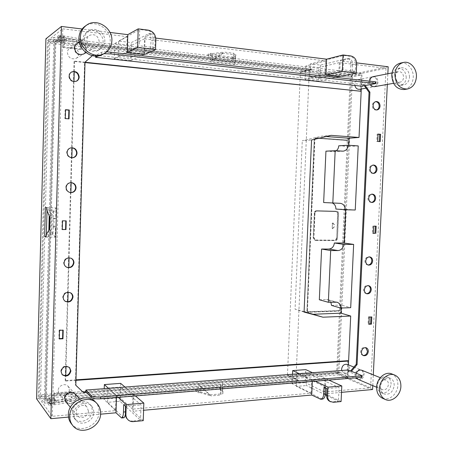 <?xml version="1.0" encoding="UTF-8"?>
<svg xmlns="http://www.w3.org/2000/svg" width="453" height="453" viewBox="0 0 453 453"><rect width="100%" height="100%" fill="white"/><g stroke="black" fill="none" stroke-linecap="round" stroke-linejoin="round"><path stroke-width="0.34" stroke-dasharray="2.27 1.7" d="M66.381 399.903L71.721 401.154L71.767 399.552L66.427 398.306C61.297 399.857 55.062 401.007 47.718 401.749L49.207 403.719L49.162 405.361L47.673 403.38C55.017 402.626 61.257 401.466 66.381 399.903L66.427 398.306M71.721 401.154C65.589 403.057 58.069 404.455 49.162 405.361M71.767 399.552C65.628 401.437 58.114 402.825 49.207 403.719M143.256 420.661L133.001 411.245L143.595 410.282M123.714 417.779L107.576 402.332L120.028 401.279L140.521 420.271L132.82 421.013L133.442 421.607M68.505 417.094L100.583 414.184M36.591 398.821L338.725 374.886L352.542 74.269L45.912 38.805M372.593 389.523L338.725 374.886M341.086 401.556L325.214 393.821L341.511 392.343M326.613 395.435L338.453 401.228L332.4 401.811L333.38 402.298M325.265 394.773L306.421 385.554L306.981 372.83L339.082 387.575L338.453 401.228M322.434 399.127L296.466 386.392L306.421 385.554M199.898 392.575L210.996 395.894L200.118 386.466L199.898 392.575L197.989 392.734L195.662 391.16L219.79 389.178L222.259 390.718L220.401 390.871L220.951 395.039L210.996 395.894M311.024 393.159L311.63 379.484L325.095 378.397L324.49 391.953L370.605 387.83L337.632 373.634L38.273 397.1L52.322 416.296L115.56 410.639L116.036 395.288L133.035 393.912L132.548 409.121L311.024 393.159L292.117 383.674L305.158 382.598L305.724 369.62M324.49 391.953L305.158 382.598M115.56 410.639L103.907 399.189L104.23 388.663M132.548 409.121L120.187 397.847L103.907 399.189M197.989 392.734L198.046 391.228L210.135 394.823L198.289 384.563L198.046 391.228L195.713 389.665L219.841 387.7L222.315 389.229L222.955 393.736L222.565 382.66L222.259 390.718M210.135 394.823L222.955 393.736M47.673 403.38L47.718 401.749M125.322 414.654L125.368 411.873M120.028 401.279L120.475 387.072L141.03 404.891L140.521 420.271M311.63 379.484L299.359 373.725M292.519 374.246L292.117 383.674M38.273 397.1L47.542 40.668L62.774 28.811L52.322 416.296M62.774 28.811L127.219 36.682L126.715 52.78L143.997 54.734L130.798 60.628L131.274 45.481L114.717 43.539L114.252 58.828L130.798 60.628M47.542 40.668L351.318 75.526L385.99 68.307L339.331 62.605L338.697 76.738L325.073 75.198L325.701 60.94L144.513 38.799L143.997 54.734M385.99 68.307L370.605 387.83M361.596 84.666L364.597 84.739L361.596 84.666L361.528 86.183M92.344 55.668L93.142 54.955L92.684 55.209L95.64 55.532L95.623 56.076M92.684 55.209L84.581 62.429L75.408 384.857L75.815 385.248M348.3 369.976L348.232 371.437L350.633 370.939M363.731 84.898L364.291 85.679M363.255 374.172C362.508 378.051 360.548 379.688 357.372 379.082C355.826 378.317 355.061 376.902 355.073 374.829C355.803 370.979 357.745 369.337 360.894 369.897C362.479 370.65 363.266 372.072 363.255 374.172M64.428 398.096C64.332 393 71.625 389.778 74.677 393.527L75.985 397.168C76.093 402.326 68.596 405.548 65.6 401.585L64.428 398.096M377.145 82.282C376.89 84.773 375.758 86.28 373.748 86.806C370.758 86.817 369.133 85 368.884 81.353C369.133 78.896 370.243 77.389 372.219 76.84C375.248 76.784 376.89 78.596 377.145 82.282M74.133 48.267C74.235 46.314 75.051 44.807 76.585 43.754C81.71 42.004 84.813 43.952 85.9 49.587C85.781 51.653 84.887 53.205 83.216 54.241C78.182 55.759 75.153 53.771 74.133 48.267M66.54 267.162L66.336 267.066C64.586 266.126 63.697 264.654 63.669 262.638C64.473 258.691 66.812 257.162 70.679 258.057L70.883 258.148M70.481 192.599L70.277 192.582C67.435 192.055 65.917 190.345 65.736 187.44C66.127 184.411 67.831 182.802 70.861 182.627L71.064 182.638M72.412 157.78L72.208 157.803C68.85 157.678 67.016 155.923 66.693 152.531C66.953 149.932 68.341 148.363 70.866 147.831L71.07 147.808M76.297 81.257L76.087 81.359C71.953 82.321 69.519 80.611 68.788 76.229C68.896 74.388 69.722 73.029 71.263 72.152L71.472 72.05M64.966 301.177L63.233 299.325L62.724 297.043C63.748 292.734 66.302 291.279 70.379 292.678L70.577 292.808M62.061 374.535L60.691 371.166C62.152 366.262 65 364.954 69.241 367.241L69.434 367.445M376.585 109.971L376.149 110.062C373.725 109.994 372.423 108.482 372.241 105.532C372.474 103.369 373.465 102.078 375.22 101.67L375.662 101.642M373.091 173.38L372.655 173.414C370.486 173.142 369.342 171.687 369.235 169.048C369.529 166.642 370.679 165.311 372.677 165.056L373.113 165.079M371.488 202.406L371.052 202.417C369.008 202.061 367.938 200.634 367.859 198.137C368.187 195.617 369.41 194.269 371.522 194.099L371.953 194.15M368.04 264.994L367.604 264.948C365.831 264.45 364.92 263.097 364.886 260.888C365.305 258.108 366.681 256.738 369.014 256.777L369.438 256.885M366.466 293.646L366.035 293.572C364.382 293.029 363.544 291.715 363.521 289.626C363.991 286.732 365.435 285.356 367.859 285.498L368.278 285.628M363.108 355.435L362.677 355.311C361.279 354.693 360.582 353.465 360.588 351.63C361.16 348.482 362.74 347.1 365.333 347.479L365.747 347.661M62.514 220.832L65.81 220.888M62.123 220.736L61.885 229.45L62.282 229.45M65.549 109.711L65.147 109.847L64.904 118.692L68.618 118.816M65.147 109.847L65.543 109.881M59.524 330.345L59.145 330.022L62.814 329.863L62.803 330.203M59.145 330.022L58.907 338.612L59.303 338.589M373.623 226.143L375.294 226.172M372.757 226.053L372.411 233.284L373.278 233.295M378.023 134.094L377.145 134.167L376.794 141.483L379.354 141.546M377.145 134.167L378.017 134.235M369.274 317.089L368.419 316.84L370.956 316.732L370.939 317.015M368.419 316.84L368.079 323.986L368.946 323.94M116.036 395.288L108.46 388.34M46.387 234.286L46.325 236.585L47.695 237.083L51.5 231.223L51.914 215.622L48.471 207.734L45.396 207.434M47.004 210.668L47.089 207.474M323.991 387.253L325.656 387.105L325.611 388.017M326.919 388.64L339.082 387.575M325.656 387.105L297.021 373.595L306.981 372.83M144.541 54.49L145.113 36.778L151.228 33.811C152.508 34.264 153.125 36.597 153.086 40.798L150.974 40.544C151.013 36.331 150.396 34.003 149.128 33.545L131.313 42.588L118.641 41.076L139.717 29.502L139.196 45.781L118.182 56.047L130.843 57.452L131.313 42.588M145.113 36.778L155.792 38.097M320.475 65.119L319.892 78.369L309.818 77.253L343.04 69.802L355.316 71.251L355.633 64.332C355.475 59.847 353.55 57.146 349.858 56.229L343.691 55.442L310.396 63.918L320.475 65.119L347.145 58.556L349.574 58.714C351.534 59.218 352.502 61.336 352.479 65.056L350.826 64.853C350.843 61.127 349.88 59.015 347.927 58.505M356.658 62.882L340.237 60.855L349.574 58.714M388.176 66.772L352.542 74.269M110.005 32.446L82.135 29.003M130.843 57.452L150.719 48.329L152.831 48.579L154.903 47.633L155.164 39.796C154.864 34.711 152.35 31.614 147.61 30.504L139.717 29.502M59.06 35.255C68.126 36.438 75.753 37.865 81.931 39.53L76.415 40.023C71.246 38.641 64.926 37.463 57.446 36.483L59.06 35.255L59.015 36.982L57.401 38.194L57.446 36.483M212.361 53.562L210.43 53.335L207.955 54.23L232.434 57.106L235.05 56.246L233.17 56.025L234.003 53.29L223.895 52.078L212.123 59.949L212.361 53.562L223.895 52.078M46.325 236.585L46.008 236.585M45.996 237.072L55.17 237.146L55.453 226.67L53.839 227.083L52.707 226.749L53.596 210.13L49.836 217.253M52.707 226.749L55.453 226.67M49.513 229.377L52.939 234.864L53.154 226.636M46.71 209.971L53.596 210.13M125.589 411.851L125.832 404.37L123.714 404.552M325.095 378.397L312.559 372.717M325.701 60.94L305.747 65.979L318.94 67.531L318.351 81.042L305.158 79.603L305.747 65.979M144.513 38.799L131.274 45.481M127.219 36.682L114.717 43.539M339.331 62.605L318.94 67.531M81.931 39.53L81.88 41.212C75.702 39.564 68.08 38.154 59.015 36.982M81.88 41.212L76.37 41.693C71.2 40.328 64.875 39.162 57.401 38.194M235.05 56.246L234.994 57.803L232.378 58.652L207.899 55.793L210.368 54.909L222.927 53.312L235.939 54.864L234.728 64.66L234.994 57.803L235.939 54.864M95.64 55.532L96.098 55.283L362.462 84.507L375.888 81.965M98.261 55.889L101.472 54.179L103.969 53.709M85.017 62.191L84.581 62.429M348.232 371.437L349.059 371.783L351.177 371.619L350.35 371.273M351.177 371.619L351.46 371.284M62.276 229.563L61.885 229.45M65.306 118.573L64.904 118.692M69.026 118.845L68.618 118.963M59.292 338.952L58.907 338.612M373.272 233.386L372.411 233.284M376.166 226.189L375.299 226.098M377.672 141.427L376.794 141.483M380.226 141.613L379.348 141.67M368.929 324.24L368.079 323.986M371.811 316.975L370.956 316.732M53.839 227.083L54.06 218.742L55.674 218.42L55.957 207.916L51.914 215.622M55.17 237.146L51.5 231.223M150.719 48.329L150.974 40.544M118.182 56.047L118.641 41.076M154.903 47.633L139.196 45.781M319.892 78.369L350.509 71.738L350.826 64.853M309.818 77.253L310.396 63.918M343.691 55.442L343.04 69.802M152.831 48.579L153.086 40.798M210.43 53.335L210.113 61.868L234.728 64.66M212.123 59.949L232.933 62.333L233.17 56.025M232.378 58.652L232.434 57.106M207.899 55.793L207.955 54.23M234.003 53.29L232.933 62.333M222.927 53.312L210.113 61.868M86.263 392.213L349.059 371.783L361.636 377.015L361.704 375.514M355.316 71.251L352.162 71.931L352.479 65.056M350.509 71.738L352.162 71.931M312.338 381.42L312.406 379.852L325.894 378.759L328.793 380.073M312.406 379.852L315.243 381.183M379.982 385.226C379.959 387.4 380.747 388.884 382.349 389.676C385.633 390.288 387.666 388.555 388.442 384.478C388.464 382.27 387.655 380.78 386.018 379.999C382.757 379.433 380.747 381.177 379.982 385.226M356.307 373.283L355.905 375.175L356.466 377.802M358.21 379.433C361.386 380.044 363.351 378.402 364.093 374.518C364.11 372.417 363.323 370.984 361.737 370.231M88.414 410.956L87.038 407.1C83.822 403.153 76.121 406.63 76.212 412.032L77.452 415.724C80.606 419.908 88.522 416.426 88.414 410.956M65.996 402.054C68.992 406.024 76.506 402.791 76.398 397.626L75.09 393.974M395.033 76.41C395.288 80.255 396.958 82.174 400.056 82.169C402.139 81.619 403.317 80.034 403.583 77.412C403.329 73.533 401.635 71.619 398.498 71.665C396.454 72.237 395.299 73.816 395.033 76.41M369.756 81.178L370.577 84.535M374.625 86.648C376.641 86.127 377.774 84.615 378.029 82.118C377.774 78.431 376.132 76.614 373.096 76.665M99.258 41.648C98.12 35.645 94.847 33.562 89.428 35.391C87.808 36.512 86.942 38.109 86.834 40.187C87.905 46.047 91.104 48.182 96.421 46.591C98.188 45.487 99.133 43.845 99.258 41.648M83.652 53.992C85.328 52.95 86.223 51.393 86.342 49.326C85.255 43.675 82.146 41.727 77.01 43.477M341.681 370.486L343.844 373.34C346.958 373.946 348.878 372.36 349.603 368.589C349.614 366.551 348.844 365.158 347.287 364.422M58.137 390.662L59.281 394.036C62.186 397.887 69.462 394.801 69.354 389.812L68.086 386.279C65.119 382.643 58.041 385.73 58.137 390.662M359.518 89.315C361.488 88.799 362.598 87.333 362.842 84.915C362.587 81.336 360.973 79.581 358.006 79.637C356.069 80.175 354.982 81.636 354.739 84.026L354.846 85.458M67.372 52.571C68.363 57.876 71.302 59.796 76.183 58.318C77.803 57.31 78.669 55.81 78.782 53.816C77.729 48.375 74.717 46.506 69.745 48.205C68.261 49.224 67.469 50.679 67.372 52.571M102.593 54.439C107.321 51.721 109.858 47.491 110.204 41.75C111.172 28.901 94.858 18.641 85.017 26.268M404.24 89.535C409.546 88.21 412.541 84.218 413.232 77.565C413.861 69.207 407.026 61.449 400.339 63.114M71.234 423.589C79.043 434.552 99.36 425.758 99.065 411.868C99.133 407.927 97.888 404.591 95.34 401.868M382.462 398.221C388.963 401.415 397.694 393.94 397.87 385.192C397.921 379.58 395.86 375.814 391.675 373.884M84.479 38.709C83.941 46.744 93.646 53.244 100.039 49.264C103.007 47.48 104.598 44.762 104.807 41.11C105.419 32.826 95.005 26.195 88.607 30.934C86.03 32.769 84.654 35.362 84.479 38.709M409.523 77.123C409.11 70.764 406.33 67.627 401.188 67.724C397.87 68.675 396.001 71.257 395.571 75.475C395.979 81.744 398.697 84.887 403.725 84.898C407.145 84.02 409.076 81.432 409.523 77.123M73.816 414.121L74.275 417.326L75.776 420.078C80.9 427.037 93.952 421.324 93.771 412.343C93.811 409.84 93.041 407.706 91.449 405.956C86.166 399.614 73.669 405.31 73.816 414.121M394.195 385.514C394.229 381.896 392.898 379.45 390.209 378.187C384.908 377.287 381.636 380.141 380.39 386.749C380.356 390.293 381.63 392.711 384.218 394.008C389.591 395.033 392.921 392.202 394.195 385.514M82.916 39.728C82.378 47.701 92.021 54.145 98.369 50.198C101.319 48.426 102.899 45.725 103.108 42.101C103.714 33.879 93.369 27.299 87.01 32.01C84.451 33.833 83.086 36.404 82.916 39.728M406.239 77.723C405.82 71.404 403.057 68.29 397.938 68.386C394.631 69.332 392.768 71.897 392.343 76.093C392.751 82.321 395.458 85.441 400.463 85.453C403.872 84.581 405.797 82.004 406.239 77.723M72.367 412.372L74.309 418.289C79.405 425.203 92.372 419.546 92.191 410.622C92.231 408.136 91.466 406.024 89.887 404.28C84.632 397.977 72.22 403.623 72.367 412.372M391.069 384.246C391.098 380.645 389.778 378.215 387.094 376.953C381.817 376.058 378.555 378.895 377.315 385.458C377.281 388.98 378.555 391.386 381.137 392.677C386.488 393.702 389.801 390.888 391.069 384.246M118.284 397.349L116.523 395.729L133.55 394.348L135.419 395.939M93.142 54.955L96.098 55.283L101.523 52.344C102.35 51.953 104.111 51.778 106.806 51.806M53.375 218.374L55.674 218.42M54.06 218.742L52.927 218.465M339.529 76.563L340.237 60.855M46.767 207.695L55.957 207.916M63.205 330.186L62.814 329.863M66.212 220.894L65.815 220.798M364.597 84.739L365.158 85.521M75.815 385.288L75.408 384.857M338.697 76.738L318.351 81.042M325.073 75.198L305.158 79.603M126.715 52.78L114.252 58.828M133.035 393.912L125 387.072M125.543 406.25L141.03 404.891M125.832 404.37L108.012 388.023L120.475 387.072M46.059 234.801L52.939 234.864M198.289 384.563L222.565 382.66M337.632 373.634L351.318 75.526M120.64 383.363L120.187 397.847M200.118 386.466L220.634 384.829L220.951 395.039M220.634 384.829L220.401 390.871M219.79 389.178L219.841 387.7M195.662 391.16L195.713 389.665M133.001 411.245L133.55 394.348M127.378 419.184C128.867 420.577 130.685 421.182 132.82 421.013M107.576 402.332L108.012 388.023M116.523 395.729L116.466 397.496M372.785 385.616L373.3 374.886M387.326 84.411L387.836 73.765M325.214 393.821L325.894 378.759M329.699 401.324L332.4 401.811M296.466 386.392L297.021 373.595M76.415 40.023L76.37 41.693M347.757 378.272L56.393 402.134L54.213 399.387L47.338 399.942L49.445 402.7L44.269 403.125L39.179 396.228L336.126 373.085L338.08 373.34L347.757 378.272L348.38 364.863M347.774 360.679L347.026 376.726L338.131 372.219L336.177 371.964L40.572 394.795L45.317 401.12L54.898 39.292L66.24 40.243L63.884 41.903L56.891 41.093L58.737 39.734L311.992 69.105L301.217 71.71L349.676 77.214L349.727 76.047L351.738 76.008L361.958 73.392L66.28 38.811L66.24 40.243M75.957 380.333L65.634 381.064L65.204 380.594L75.974 379.835M49.445 402.7L49.479 401.335L56.427 400.769L54.247 398.045L54.213 399.387M56.393 402.134L56.427 400.769M65.634 381.064L65.787 375.684M66.042 366.381L67.837 301.817M68.103 292.253L68.794 267.536M69.06 257.848L70.872 192.599M71.149 182.644L71.84 157.774M72.118 147.82L73.958 81.563M74.235 71.687L74.53 61.138L74.066 61.404L85.011 62.554M85.017 62.242L74.53 61.138M361.228 89.014L361.958 73.392M66.28 38.811L63.924 40.487L56.925 39.677L59.201 37.984L59.162 39.417M59.201 37.984L53.93 37.367L49.218 215.815M44.269 403.125L48.833 230.447M297.757 379.824L71.795 397.972L71.942 392.717L54.807 394.042L54.637 400.367L50.476 400.707L50.379 404.382L54.536 404.036L54.637 400.367L298.499 380.65L297.757 379.824L287.479 374.835L288.21 375.639L336.738 371.89L347.881 376.658L347.026 376.726M361.284 89.003L361.941 74.898L361.075 74.796L351.681 77.169L349.676 77.214M360.299 91.461L361.075 74.796M65.204 380.594L74.066 61.404M347.881 376.658L348.431 364.88M39.179 396.228L48.42 41.608L53.93 37.367M48.42 41.608L349.727 76.047M56.925 39.677L56.891 41.093M63.924 40.487L63.884 41.903M311.992 69.105L311.166 69.938L81.806 43.471L81.648 48.981L64.207 47.021L64.496 36.54L60.255 36.042L60.124 40.974L55.866 40.481L46.325 400.016L50.504 399.682L50.476 400.707L49.083 400.814L49.479 401.335M54.247 398.045L47.378 398.589L47.338 399.942M47.378 398.589L49.083 400.814L45.317 401.12M40.572 394.795L49.768 43.16L350.243 77.293L361.941 74.898M331.098 135.362L321.522 136.189L302.281 140.741L311.551 140.005M326.171 136.534L321.522 136.189M304.071 312.055L295.062 309.167L302.281 140.741M304.088 311.63L295.062 309.167M49.768 43.16L54.898 39.292M298.499 380.65L288.21 375.639M314.49 139.303L315.979 137.757L346.653 139.988L347.598 140.543L346.392 140.005L315.735 137.78L314.252 139.326L307.004 310.724L314.252 139.326M306.772 310.65L308.102 312.208L338.567 311.047L339.552 310.537L336.738 371.89M287.479 374.835L300.345 72.537L301.16 71.721M347.343 140.56L350.243 77.293M308.068 311.783L307.174 310.633L308.363 311.823L338.838 310.667L339.852 309.507L339.801 310.611L338.816 311.12L308.34 312.281L307.004 310.724M307.406 310.707L314.897 139.331L315.956 138.227L346.63 140.447L347.547 141.67L347.598 140.543M315.826 138.233L346.375 140.464L347.292 141.687L339.603 309.433L338.589 310.594L307.836 311.709M307.174 310.633L314.654 139.354L315.582 138.25M313.448 238.091L315.107 240.39L313.448 238.091L314.546 212.995C314.733 211.585 315.435 210.826 316.653 210.719L336.607 211.228C337.734 211.443 338.323 212.225 338.368 213.567L337.491 238.306C337.315 239.688 336.63 240.447 335.441 240.577L315.107 240.407L335.192 240.543C336.381 240.413 337.066 239.654 337.242 238.272M316.415 210.696C315.192 210.804 314.49 211.562 314.308 212.972L314.546 212.995M313.204 238.057L314.308 212.972M345.758 209.75L345.781 209.314L355.248 210.011M335.888 209.043L345.781 209.314M332.468 203.08L340.214 203.335M323.652 202.531L330.945 202.763M325.939 151.16L333.753 151.636L336.245 150.753M338.753 145.809L348.663 146.489L348.719 145.26M341.245 308.029L341.381 305.079L350.701 307.683M331.522 305.413L341.381 305.079M330.866 302.213L327.904 299.693L326.596 299.535L335.713 302.06M319.331 299.756L326.596 299.535M311.166 69.938L309.291 70.385L80.793 44.117L81.806 43.471M60.124 40.974L59.207 41.636L54.966 41.149L45.493 398.917L46.325 400.016M60.255 36.042L59.337 36.727L59.207 41.636M55.866 40.481L54.966 41.149M50.504 399.682L49.654 398.589L45.493 398.917M50.379 404.382L49.524 403.266L49.654 398.589M64.496 36.54L63.556 37.225L59.337 36.727M64.207 47.021L63.273 47.65L80.634 49.598L80.793 44.117M63.556 37.225L63.273 47.65M81.648 48.981L80.634 49.598M54.807 394.042L53.935 392.978L70.996 391.669L70.849 396.902L71.795 397.972M54.536 404.036L53.669 402.927L53.935 392.978M53.669 402.927L49.524 403.266M71.942 392.717L70.996 391.669M300.345 72.537L309.291 70.385L295.979 378.963L70.849 396.902M316.653 210.719L336.856 211.251C337.989 211.466 338.572 212.242 338.618 213.59L337.491 238.306M337.57 213.895L336.732 237.955L337.819 213.912C337.779 212.57 337.191 211.789 336.064 211.574L335.815 211.557C336.941 211.772 337.53 212.548 337.57 213.895L337.819 213.912M336.732 237.955C336.551 239.343 335.866 240.096 334.676 240.226L315.571 240.067L313.912 237.751L314.982 213.352C315.169 211.947 315.871 211.189 317.089 211.075L336.064 211.574M335.724 211.551L317.089 211.075M314.982 213.352L314.744 213.329C314.926 211.925 315.628 211.166 316.845 211.058M314.744 213.329L313.912 237.751M336.483 237.921C336.302 239.303 335.616 240.062 334.427 240.192L315.333 240.028L313.674 237.717M332.259 223.221L333.023 223.018L332.259 223.221L332.275 228.793L334.858 226.126L334.88 225.639L334.858 226.126M332.774 222.989L334.88 225.639M332.508 223.25L332.275 228.793M333.023 223.018L335.129 225.668M332.513 228.697L335.107 226.149M348.663 146.489L358.232 145.917M123.001 417.462L120.906 417.655M321.302 398.883L319.654 399.042M349.858 56.229L350.894 55.968M348.787 58.765L347.145 58.556M147.61 30.504L148.29 30.147M150.713 33.913L148.618 33.652M375.571 83.624L375.645 82.067M155.164 39.796L155.855 39.462M101.472 54.179L101.523 52.344M355.633 64.332L356.681 64.088M338.08 373.34L338.131 372.219M336.126 373.085L336.177 371.964M351.681 77.169L351.738 76.008M314.863 240.373L315.345 240.43M315.815 240.084L315.333 240.028M333.244 151.636L342.587 151.166M376.619 387.247L382.349 389.676M380.254 377.683L386.018 379.999M79.649 398.98L87.038 407.1M70.362 407.27L77.452 415.724M393.561 83.312L400.056 82.169M392.009 72.944L398.498 71.665M79.286 41.993L89.428 35.391M85.991 52.633L96.421 46.591M98.369 50.198L100.039 49.264M87.01 32.01L88.607 30.934M397.938 68.386L401.188 67.724M400.463 85.453L403.725 84.898M74.309 418.289L75.776 420.078M89.887 404.28L91.449 405.956M387.094 376.953L390.209 378.187M381.137 392.677L384.218 394.008M149.128 33.545L151.228 33.811M363.516 355.628L362.677 355.311M366.177 347.774L365.333 347.479M366.885 293.782L366.035 293.572M368.714 285.69L367.859 285.498M368.459 265.101L367.604 264.948M369.875 256.925L369.014 256.777M371.919 202.463L371.052 202.417M372.389 194.133L371.522 194.099M373.527 173.414L372.655 173.414M373.549 165.039L372.677 165.056M377.026 109.949L376.149 110.062M376.098 101.54L375.22 101.67M69.637 367.638L69.241 367.241M62.242 374.75L61.857 374.337M70.781 292.927L70.379 292.678M65.158 301.313L64.768 301.052M71.682 71.936L71.263 72.152M76.512 81.161L76.087 81.359M71.274 147.774L70.866 147.831M72.622 157.769L72.208 157.803M71.268 182.644L70.861 182.627M70.685 192.621L70.277 192.582M71.087 258.233L70.679 258.057M66.733 267.259L66.336 267.066M76.183 58.318L83.216 54.241M69.745 48.205L76.585 43.754M358.006 79.637L372.219 76.84M366.069 88.159L373.748 86.806M59.281 394.036L65.6 401.585M68.086 386.279L74.677 393.527M353.889 367.077L360.894 369.897M343.844 373.34L357.372 379.082M298.159 380.588L287.876 375.577M311.76 69.116L300.928 71.738M327.904 299.693L336.998 302.208M331.081 202.768L340.35 203.34M333.753 151.636L343.108 151.166"/><path stroke-width="0.68" d="M143.595 410.282L311.732 395.039L320.781 399.28C322.468 398.94 323.442 397.145 323.691 393.9L323.991 387.253L326.919 388.64L326.619 395.327C326.59 398.159 327.615 400.158 329.699 401.324L333.38 402.298L341.086 401.556L341.805 385.967L327.983 387.162L327.593 395.803C327.564 398.64 328.589 400.639 330.673 401.811M143.833 403.102L143.256 420.661L133.442 421.607C131.302 421.783 129.484 421.171 127.989 419.778C126.574 418.346 125.877 416.545 125.911 414.37L126.223 404.631L143.833 403.102L135.419 395.939M100.583 414.184L115.991 412.785L121.614 417.977C122.672 417.672 123.295 415.695 123.476 412.043L123.714 404.552L125.543 406.25L125.441 415.537L126.353 417.893L127.989 419.778M82.135 29.003L61.415 26.45L50.872 418.691L68.505 417.094M50.872 418.691L36.591 398.821L45.912 38.805L61.415 26.45M341.511 392.343L372.593 389.523L372.785 385.616M326.613 395.435L325.265 394.773M320.781 399.28L322.434 399.127C324.127 398.782 325.101 396.992 325.356 393.748L323.691 393.9M46.71 209.971L49.836 217.253L49.513 229.377L46.059 234.801L45.996 237.072L44.637 236.574L45.396 207.434L46.767 207.695L46.71 209.971M121.614 417.977L123.714 417.779C124.422 417.672 124.96 416.624 125.322 414.654M299.359 373.725L292.678 370.588L292.519 374.246M95.623 56.076L95.589 57.316L361.528 86.183L375.571 83.624L375.888 81.965L375.333 81.8L106.806 51.806M82.933 391.998L85.832 391.771L86.263 392.213L83.352 392.44L75.815 385.248M361.93 375.701L361.856 377.202L361.301 377.406L361.704 375.514L348.3 369.976L85.883 390.067L85.832 391.771M350.633 370.939L356.234 364.291L369.048 92.31L364.291 85.679M70.883 258.148C72.633 259.093 73.522 260.571 73.55 262.581C72.752 266.528 70.413 268.051 66.54 267.162M71.064 182.638C73.941 183.148 75.47 184.864 75.651 187.791C75.26 190.832 73.533 192.434 70.481 192.599M71.07 147.808C74.456 147.916 76.308 149.671 76.631 153.074C76.364 155.69 74.96 157.259 72.412 157.78M71.472 72.05C75.623 71.11 78.052 72.825 78.76 77.191C78.652 79.02 77.831 80.374 76.297 81.257M70.577 292.808L72.089 294.529L72.588 296.8C71.585 301.086 69.049 302.542 64.966 301.177M69.434 367.445L70.515 370.526C69.122 375.361 66.302 376.698 62.061 374.535M375.662 101.642C377.887 101.965 379.059 103.488 379.172 106.2C378.991 108.154 378.125 109.411 376.585 109.971M373.113 165.079C375.078 165.56 376.086 167.01 376.149 169.422C375.911 171.619 374.891 172.938 373.091 173.38M371.953 194.15C373.787 194.688 374.727 196.098 374.767 198.38C374.495 200.69 373.402 202.032 371.488 202.406M369.438 256.885C370.99 257.525 371.771 258.85 371.783 260.849C371.437 263.403 370.192 264.784 368.04 264.994M368.278 285.628C369.705 286.307 370.418 287.581 370.412 289.456C370.033 292.123 368.714 293.521 366.466 293.646M365.747 347.661L367.462 351.177C366.992 354.076 365.543 355.497 363.108 355.435M65.81 220.888L65.577 229.495L62.282 229.45M65.543 109.881L68.862 110.141L68.618 118.816M62.803 330.203L62.576 338.436L59.303 338.589M373.278 233.295L374.954 233.312L375.294 226.172M378.017 134.235L379.693 134.365L379.354 141.546M368.946 323.94L370.611 323.867L370.939 317.015M108.46 388.34L104.354 384.574L120.64 383.363L125 387.072M104.23 388.663L104.354 384.574M46.387 234.286L47.004 210.668M325.611 388.017L325.356 393.748M155.792 38.097L326.59 59.173L343.029 54.966L350.894 55.968C354.597 56.891 356.522 59.598 356.681 64.088L356.268 73.024L339.529 76.563L325.888 75.017L326.59 59.173M387.836 73.765L388.176 66.772L356.658 62.882M127.791 34.638L127.231 52.525L144.541 54.49L155.521 49.587L155.855 39.462C155.555 34.366 153.035 31.263 148.29 30.147L138.205 28.862L127.791 34.638L110.005 32.446M46.008 236.585L44.637 236.574M312.559 372.717L305.724 369.62L292.678 370.588M103.969 53.709L110.923 53.924L375.814 83.522M95.589 57.316L98.261 55.889M92.344 55.668L85.017 62.191L75.815 385.288L83.352 392.44M86.263 392.213L91.33 397.445C92.922 398.589 95.985 399.042 100.521 398.804L100.577 397.043C96.036 397.281 92.973 396.834 91.381 395.695L85.883 390.067M351.46 371.284L357.072 364.62L356.234 364.291M357.072 364.62L369.92 92.169L369.048 92.31M65.974 229.609L66.212 220.894L62.514 220.832L62.276 229.563L65.577 229.495M69.269 110.005L65.549 109.711L65.306 118.573L69.026 118.845L69.269 110.005L68.862 110.141M62.967 338.776L63.205 330.186L59.524 330.345L59.292 338.952L62.967 338.776L62.576 338.436M375.82 233.414L376.166 226.189L373.623 226.143L373.272 233.386L374.954 233.312M377.672 141.427L378.023 134.094L380.577 134.292L380.226 141.613L377.672 141.427M380.577 134.292L379.693 134.365M371.466 324.122L371.811 316.975L369.274 317.089L368.929 324.24L371.466 324.122L370.611 323.867M325.888 75.017L342.281 71.393L356.268 73.024M343.029 54.966L342.281 71.393M361.301 377.406L100.521 398.804M315.243 381.183L327.983 387.162M328.793 380.073L341.805 385.967M356.466 377.802L358.21 379.433L376.619 387.247M380.254 377.683L361.737 370.231C359.41 369.603 357.604 370.622 356.307 373.283M79.649 398.98L75.09 393.974C72.033 390.226 64.722 393.453 64.819 398.555L65.996 402.054L70.362 407.27M370.577 84.535C371.63 86.155 372.978 86.857 374.625 86.648L393.561 83.312M392.009 72.944L373.096 76.665C371.12 77.214 370.01 78.72 369.756 81.178M79.286 41.993L77.01 43.477C75.475 44.536 74.654 46.042 74.552 48.001C75.572 53.516 78.607 55.509 83.652 53.992L85.991 52.633M353.889 367.077L347.287 364.422C344.195 363.867 342.292 365.458 341.585 369.201L341.681 370.486M354.846 85.458C355.611 88.182 357.168 89.468 359.518 89.315L366.069 88.159M111.874 40.804C112.854 27.86 96.432 17.52 86.529 25.198C82.701 28.046 80.657 32.004 80.402 37.061C79.598 49.405 94.337 59.428 104.213 53.579C108.975 50.844 111.529 46.585 111.874 40.804M394.863 74.434C395.486 84.094 399.654 88.958 407.377 89.026C412.7 87.701 415.712 83.686 416.409 76.993C417.043 68.584 410.18 60.776 403.47 62.452C398.385 63.941 395.514 67.933 394.863 74.434M100.623 413.515C100.685 409.546 99.439 406.194 96.874 403.453C88.635 393.889 69.519 402.723 69.734 416.307C69.671 419.755 70.634 422.768 72.616 425.344C80.47 436.375 100.911 427.502 100.623 413.515M379.563 388.334C379.512 393.782 381.466 397.513 385.418 399.529C391.941 402.728 400.712 395.209 400.888 386.403C400.945 380.769 398.872 376.981 394.676 375.039C388.261 372.224 379.75 379.625 379.563 388.334M86.529 25.198L85.017 26.268C81.212 29.1 79.184 33.029 78.93 38.052C78.131 50.306 92.78 60.249 102.593 54.439L104.213 53.579M403.47 62.452L400.339 63.114C395.276 64.598 392.423 68.567 391.771 75.028C392.394 84.632 396.551 89.468 404.24 89.535L407.377 89.026M96.874 403.453L95.34 401.868C87.152 392.366 68.154 401.12 68.369 414.608C68.312 418.034 69.264 421.03 71.234 423.589L72.616 425.344M394.676 375.039L391.675 373.884C385.282 371.075 376.805 378.431 376.624 387.089C376.573 392.502 378.521 396.216 382.462 398.221L385.418 399.529M118.284 397.349L126.223 404.631M361.369 375.899L100.577 397.043M127.231 52.525L137.61 47.497L155.521 49.587M138.205 28.862L137.61 47.497M368.312 351.483C367.728 354.654 366.132 356.035 363.516 355.628C362.117 355.005 361.426 353.77 361.426 351.936C362.004 348.782 363.583 347.394 366.177 347.774C367.604 348.385 368.317 349.625 368.312 351.483M371.267 289.66C370.797 292.581 369.337 293.957 366.885 293.782C365.231 293.233 364.393 291.913 364.371 289.829C364.841 286.925 366.284 285.549 368.714 285.69C370.395 286.222 371.245 287.547 371.267 289.66M372.643 260.996C372.213 263.805 370.82 265.175 368.459 265.101C366.681 264.603 365.775 263.25 365.735 261.036C366.16 258.255 367.536 256.879 369.875 256.925C371.681 257.4 372.604 258.759 372.643 260.996M375.639 198.425C375.299 200.973 374.059 202.321 371.919 202.463C369.869 202.106 368.804 200.679 368.719 198.176C369.048 195.651 370.271 194.303 372.389 194.133C374.467 194.467 375.548 195.894 375.639 198.425M377.026 169.416C376.72 171.846 375.554 173.182 373.527 173.414C371.352 173.137 370.209 171.681 370.101 169.037C370.395 166.625 371.545 165.294 373.549 165.039C375.752 165.288 376.913 166.749 377.026 169.416M380.056 106.081C379.824 108.267 378.81 109.558 377.026 109.949C374.597 109.881 373.295 108.363 373.113 105.407C373.346 103.244 374.342 101.953 376.098 101.54C378.555 101.585 379.874 103.097 380.056 106.081M61.076 371.573C62.537 366.664 65.391 365.35 69.637 367.638L70.923 370.933C69.405 375.916 66.512 377.19 62.242 374.75L61.076 371.573M63.114 297.298C64.145 292.978 66.699 291.522 70.781 292.927C72.254 293.884 72.99 295.26 73.001 297.055C71.914 301.466 69.303 302.887 65.158 301.313L63.624 299.586L63.114 297.298M69.196 76.019C69.303 74.173 70.136 72.814 71.682 71.936C75.906 70.804 78.409 72.486 79.19 76.987C79.065 78.918 78.171 80.311 76.512 81.161C72.367 82.129 69.926 80.413 69.196 76.019M67.095 152.485C67.355 149.881 68.748 148.312 71.274 147.774C74.768 147.769 76.693 149.518 77.05 153.029C76.761 155.741 75.283 157.321 72.622 157.769C69.258 157.638 67.418 155.883 67.095 152.485M66.132 187.463C66.523 184.428 68.233 182.819 71.268 182.644C74.258 183.063 75.861 184.79 76.07 187.814C75.645 190.962 73.845 192.565 70.685 192.621C67.837 192.095 66.319 190.373 66.132 187.463M64.066 262.825C64.87 258.867 67.214 257.332 71.087 258.233C72.967 259.144 73.924 260.656 73.964 262.768C73.103 266.828 70.691 268.323 66.733 267.259C64.983 266.319 64.094 264.841 64.066 262.825M365.158 85.521L369.92 92.169M311.732 395.039L312.338 381.42M116.466 397.496L115.991 412.785M373.3 374.886L387.326 84.411M348.38 364.863L348.555 361.041L347.774 360.679L75.974 379.835M75.957 380.333L348.555 361.041M65.787 375.684L66.042 366.381M67.837 301.817L68.103 292.253M68.794 267.536L69.06 257.848M70.872 192.599L71.149 182.644M71.84 157.774L72.118 147.82M73.958 81.563L74.235 71.687M361.228 89.014L361.126 91.285L85.017 62.242M48.833 230.447L49.218 215.815M348.431 364.88L350.707 316.047L322.961 317.202L304.071 312.055L311.551 140.005L331.098 135.362L359.025 137.457L361.284 89.003M361.126 91.285L85.011 62.554M359.025 137.457L349.048 138.222L326.171 136.534M322.961 317.202L304.088 311.63M350.707 316.047L341.007 313.165L313.669 314.24M336.998 302.208L328.346 302.298L319.331 299.756L321.585 249.042L328.867 249.059C332.043 248.697 333.872 246.67 334.348 242.984L344.229 243.046L345.758 209.75M345.214 209.739L355.248 210.011L358.232 145.917L348.176 145.22C347.768 148.737 346.075 150.719 343.108 151.166L335.175 150.679L325.939 151.16L323.652 202.531L340.35 203.34C343.47 203.89 345.09 206.024 345.214 209.739L335.888 209.043C335.877 206.149 334.739 204.161 332.468 203.08M336.245 150.753C337.768 149.592 338.601 147.944 338.753 145.809L348.176 145.22M348.719 145.26L349.048 138.222M341.007 313.165L341.245 308.029M337.038 302.213C339.461 303.085 340.684 305.033 340.707 308.046L331.522 305.413L330.866 302.213M340.707 308.046L350.701 307.683L353.646 244.416L343.629 244.365C343.142 248.125 341.285 250.192 338.063 250.566L330.673 250.56L328.346 302.298M321.585 249.042L330.673 250.56M334.348 242.984L343.629 244.365M344.229 243.046L353.646 244.416M332.813 203.103L335.175 150.679M125.368 411.873L123.476 412.043M91.33 397.445L91.381 395.695M375.26 83.369L375.333 81.8M110.923 53.924L110.979 52.084M326.619 395.327L327.593 395.803M125.305 413.793L125.911 414.37M328.867 249.059L338.063 250.566"/></g></svg>
